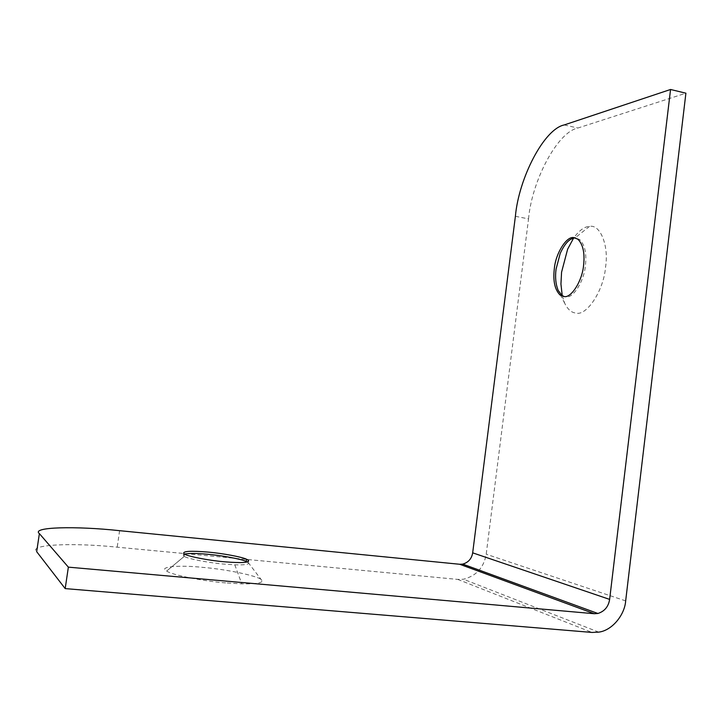 <?xml version="1.0" encoding="UTF-8"?>
<svg xmlns="http://www.w3.org/2000/svg" width="722" height="722" viewBox="0 0 722 722"><rect width="100%" height="100%" fill="white"/><g stroke="black" fill="none" stroke-linecap="round" stroke-linejoin="round"><path stroke-width="0.54" stroke-dasharray="3.61 2.71" d="M247.375 562.014L248.494 562.925C249.153 564.46 244.577 565.082 234.776 564.812L223.901 564.081C208.875 562.844 187.512 558.72 184.263 556.382L182.982 555.019L184.525 554.072M225.598 582.889C203.072 581.174 171.141 574.775 166.683 571.048L166.665 571.039C158.001 566.788 178.388 564.839 202.494 567.348C228.179 569.405 261.96 576.86 261.833 580.434C263.016 582.934 256.337 584.071 241.816 583.854L225.598 582.889M565.895 296.85L564.108 296.534L565.895 296.85C572.934 298.682 584.152 281.264 585.407 265.561C586.742 253.494 584.847 244.839 579.73 239.596L575.651 237.98M562.23 295.605L564.784 303.43C567.772 309.44 571.454 312.644 575.849 313.032C586.336 316.525 603.709 290.831 605.568 267.041C608.989 245.814 600.316 224.091 589.54 226.392C584.423 226.573 579.089 230.499 573.539 238.17M515.391 216.302L528.54 218.883L486.204 554.216C483.893 567.609 476.303 575.948 463.434 579.234L457.775 579.405L117.199 547.186C73.545 542.556 28.095 544.379 36.678 551.671M528.54 218.883C531.825 180.906 557.411 131.945 577.916 128.02L685.9 93.192M184.57 554.099L184.245 556.373L166.665 571.039M234.776 564.812L241.816 583.854M457.775 579.405L592.031 632.436M625.667 600.894L486.204 554.216M564.225 124.942L577.916 128.02M119.599 530.679L117.199 547.186M184.263 556.382L166.683 571.048M261.833 580.434L248.494 562.925M248.206 561.734L248.097 562.492M183.523 555.904L183.848 553.639M589.531 226.392L575.136 237.827M564.784 303.43L558.214 290.479M577.934 239.244L579.73 239.596M598.746 632.129L463.434 579.234"/><path stroke-width="1.08" d="M184.525 554.072C189.272 553.187 197.151 553.278 208.18 554.325C221.807 555.489 241.328 559.063 246.22 561.454L247.375 562.014M246.527 559.225L248.413 560.254C249.866 562.7 241.798 563.205 224.226 561.779C209.181 560.534 187.801 556.409 184.57 554.099L183.848 553.639C182.422 551.13 190.644 550.624 208.487 552.122C222.114 553.305 241.635 556.861 246.527 559.225L246.22 561.454M573.539 238.17L567.627 249.198L561.563 272.23L560.94 284.071L562.23 295.605M575.651 237.98L574.947 237.98C569.757 238.251 564.839 243.395 560.209 253.395L556.057 269.18C555.01 277.239 555.732 284.333 558.214 290.479L561.887 295.361L564.126 296.534C571.129 298.357 582.329 280.939 583.593 265.218C584.928 253.142 583.042 244.487 577.934 239.244L573.981 237.646C566.743 235.652 555.588 253.26 554.306 268.855C552.917 281.048 554.848 289.775 560.11 295.045L564.108 296.534M459.706 564.27L119.599 530.679C76 525.923 30.712 526.943 39.385 533.603L68.364 567.149L65.188 588.601L592.031 632.436L598.746 632.129C612.229 630.505 624.756 614.756 625.667 600.894L685.9 93.192L670.558 89.483L609.63 599.395C608.484 606.642 604.576 611.335 597.897 613.483L594.278 613.718L459.706 564.27L462.757 564.117C468.388 562.456 471.692 558.693 472.675 552.835L515.391 216.302C518.748 178.199 544.054 128.976 564.225 124.942L670.558 89.483M39.385 533.603L36.678 551.671L65.188 588.601M68.364 567.149L594.278 613.718M575.551 237.944L573.981 237.646M472.675 552.835L609.63 599.395M248.413 560.254L248.206 561.734M561.887 295.361L560.11 295.045M597.897 613.483L462.757 564.117"/></g></svg>
